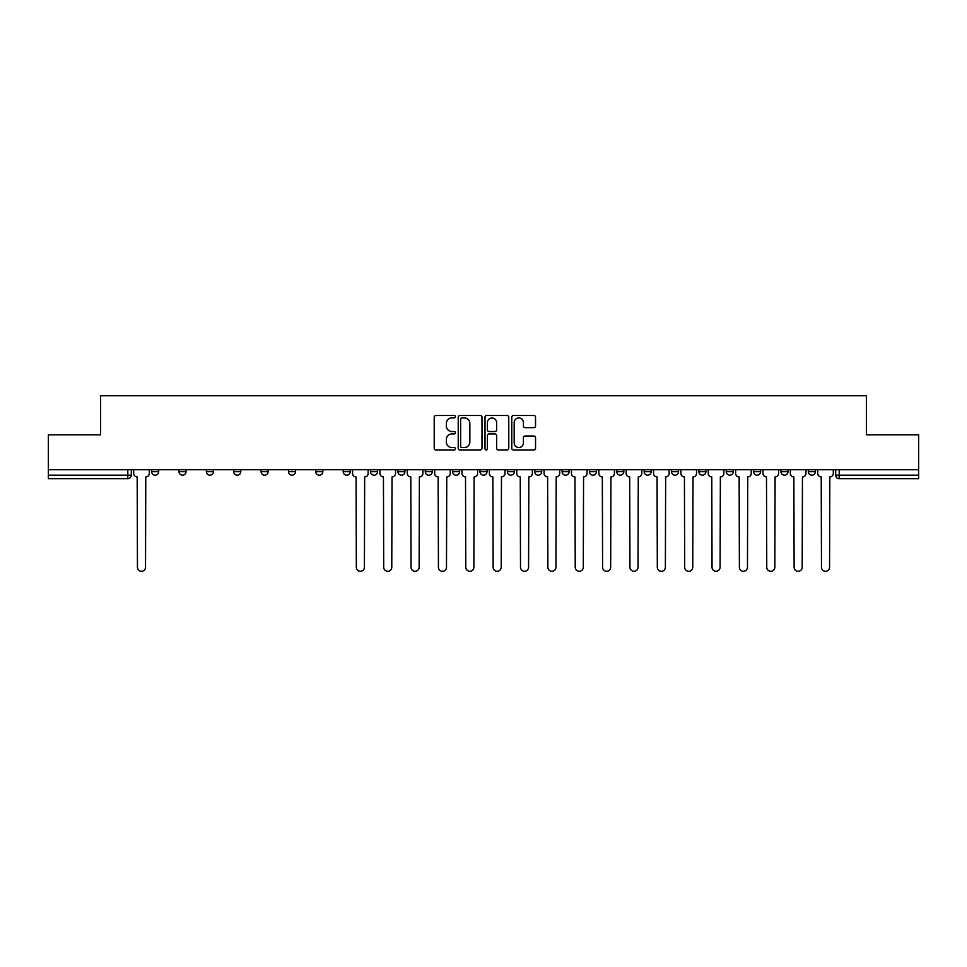 <?xml version="1.0" encoding="UTF-8"?>
<svg xmlns="http://www.w3.org/2000/svg" width="967" height="967" viewBox="0 0 967 967"><rect width="100%" height="100%" fill="white"/><g stroke="black" fill="none" stroke-linecap="round" stroke-linejoin="round"><path stroke-width="1.45" d="M455.433 416.717A1.209 1.209 0 0 0 454.236 415.508L435.936 415.508A1.716 1.716 0 0 0 434.219 417.224L434.219 448.217A1.716 1.716 0 0 0 435.936 449.945L454.236 449.945A1.209 1.209 0 0 0 455.433 448.736A1.209 1.209 0 0 0 454.236 447.528L451.867 447.528A5.512 5.512 0 0 1 446.355 442.016L446.355 439.441A5.512 5.512 0 0 1 451.867 433.929L454.236 433.929A1.209 1.209 0 0 0 455.433 432.72A1.209 1.209 0 0 0 454.236 431.524L451.867 431.524A5.512 5.512 0 0 1 446.355 426.012L446.355 423.425A5.512 5.512 0 0 1 451.867 417.913L454.236 417.913A1.209 1.209 0 0 0 455.433 416.717M808.327 471.666L808.327 469.732L808.327 471.666A3.505 3.505 0 0 0 811.833 475.172A3.505 3.505 0 0 1 808.327 471.666L815.338 471.666A3.505 3.505 0 0 1 811.833 475.172A3.505 3.505 0 0 0 815.338 471.666L815.338 469.732L815.338 471.666M726.241 471.666L726.241 469.732L726.241 471.666A3.505 3.505 0 0 0 729.747 475.172A3.505 3.505 0 0 1 726.241 471.666L733.264 471.666A3.505 3.505 0 0 1 729.747 475.172M698.887 471.666L698.887 469.732L698.887 471.666A3.505 3.505 0 0 0 702.393 475.172A3.505 3.505 0 0 1 698.887 471.666L705.898 471.666A3.505 3.505 0 0 1 702.393 475.172M616.801 469.732L616.801 471.666L623.812 471.666A3.505 3.505 0 0 1 620.306 475.172A3.505 3.505 0 0 1 616.801 471.666L616.801 469.732M589.435 469.732L589.435 471.666L596.458 471.666A3.505 3.505 0 0 1 592.94 475.172A3.505 3.505 0 0 1 589.435 471.666L589.435 469.732M452.629 469.732L452.629 471.666L459.651 471.666A3.505 3.505 0 0 1 456.134 475.172A3.505 3.505 0 0 1 452.629 471.666L452.629 469.732M370.542 469.732L370.542 471.666L377.565 471.666A3.505 3.505 0 0 1 374.06 475.172A3.505 3.505 0 0 1 370.542 471.666L370.542 469.732M315.822 469.732L315.822 471.666L322.845 471.666A3.505 3.505 0 0 1 319.328 475.172A3.505 3.505 0 0 1 315.822 471.666L315.822 469.732M288.468 469.732L288.468 471.666L295.479 471.666A3.505 3.505 0 0 1 291.974 475.172A3.505 3.505 0 0 1 288.468 471.666L288.468 469.732M233.736 471.666L233.736 469.732L233.736 471.666A3.505 3.505 0 0 0 237.253 475.172A3.505 3.505 0 0 1 233.736 471.666L240.759 471.666A3.505 3.505 0 0 1 237.253 475.172M179.016 471.666L179.016 469.732L179.016 471.666A3.505 3.505 0 0 0 182.521 475.172A3.505 3.505 0 0 1 179.016 471.666L186.039 471.666A3.505 3.505 0 0 1 182.521 475.172A3.505 3.505 0 0 0 186.039 471.666L186.039 469.732L186.039 471.666M533.808 427.644A1.716 1.716 0 0 0 535.537 425.927L535.537 417.224A1.716 1.716 0 0 0 533.808 415.508L513.501 415.508A1.716 1.716 0 0 0 511.773 417.224L511.773 448.217A1.716 1.716 0 0 0 513.501 449.945L533.808 449.945A1.716 1.716 0 0 0 535.537 448.217L535.537 437.713A1.716 1.716 0 0 0 533.808 435.996L525.117 435.996A1.716 1.716 0 0 0 523.401 437.713L523.401 442.922A4.605 4.605 0 0 1 518.795 447.528A4.605 4.605 0 0 1 514.19 442.922L514.19 422.519A4.605 4.605 0 0 1 518.795 417.913A4.605 4.605 0 0 1 523.401 422.519L523.401 425.927A1.716 1.716 0 0 0 525.117 427.644L533.808 427.644M48.35 469.732L48.35 434.824L100.616 434.824L100.616 395.721L866.384 395.721L866.384 434.824L918.65 434.824L918.65 469.732L48.35 469.732L48.35 475.172L131.307 475.172L131.307 469.732L131.307 475.172A3.505 3.505 0 0 1 127.801 478.677L48.35 478.677L48.35 475.172M481.989 417.224A1.716 1.716 0 0 0 480.273 415.508L459.954 415.508A1.716 1.716 0 0 0 458.237 417.224L458.237 448.217A1.716 1.716 0 0 0 459.954 449.945L480.273 449.945A1.716 1.716 0 0 0 481.989 448.217L481.989 417.224M486.727 415.508L507.046 415.508A1.716 1.716 0 0 1 508.763 417.224L508.763 448.217A1.716 1.716 0 0 1 507.046 449.945L498.343 449.945A1.716 1.716 0 0 1 496.627 448.217L496.627 435.646A1.716 1.716 0 0 0 494.911 433.929L489.133 433.929A1.716 1.716 0 0 0 487.416 435.646L487.416 448.736A1.209 1.209 0 0 1 486.208 449.945A1.209 1.209 0 0 1 485.011 448.736L485.011 417.224A1.716 1.716 0 0 1 486.727 415.508M835.693 469.732L835.693 475.172L918.65 475.172L918.65 478.677L839.199 478.677A3.505 3.505 0 0 1 835.693 475.172L835.693 469.732M918.65 469.732L918.65 475.172M787.984 469.732L787.984 471.666A3.505 3.505 0 0 1 784.479 475.172A3.505 3.505 0 0 1 780.961 471.666A3.505 3.505 0 0 0 784.479 475.172A3.505 3.505 0 0 0 787.984 471.666L787.984 469.732M780.961 469.732L780.961 471.666L787.984 471.666M760.618 469.732L760.618 471.666A3.505 3.505 0 0 1 757.113 475.172A3.505 3.505 0 0 1 753.607 471.666A3.505 3.505 0 0 0 757.113 475.172A3.505 3.505 0 0 0 760.618 471.666L753.607 471.666L753.607 469.732M733.264 469.732L733.264 471.666L733.264 469.732M705.898 469.732L705.898 471.666L705.898 469.732M671.521 469.732L671.521 471.666L678.532 471.666L678.532 469.732L678.532 471.666A3.505 3.505 0 0 1 675.026 475.172A3.505 3.505 0 0 1 671.521 471.666A3.505 3.505 0 0 0 675.026 475.172M651.178 471.666L651.178 469.732L651.178 471.666A3.505 3.505 0 0 1 647.672 475.172A3.505 3.505 0 0 1 644.155 471.666L651.178 471.666A3.505 3.505 0 0 1 647.672 475.172M644.155 469.732L644.155 471.666M623.812 469.732L623.812 471.666M596.458 469.732L596.458 471.666M569.092 469.732L569.092 471.666A3.505 3.505 0 0 1 565.586 475.172A3.505 3.505 0 0 1 562.081 471.666L569.092 471.666M562.081 469.732L562.081 471.666M541.725 469.732L541.725 471.666A3.505 3.505 0 0 1 538.22 475.172A3.505 3.505 0 0 1 534.715 471.666L541.725 471.666A3.505 3.505 0 0 1 538.22 475.172M534.715 469.732L534.715 471.666M514.371 469.732L514.371 471.666A3.505 3.505 0 0 1 510.866 475.172A3.505 3.505 0 0 1 507.349 471.666L514.371 471.666M507.349 469.732L507.349 471.666M487.005 469.732L487.005 471.666A3.505 3.505 0 0 1 483.5 475.172A3.505 3.505 0 0 1 479.995 471.666A3.505 3.505 0 0 0 483.5 475.172M479.995 469.732L479.995 471.666L487.005 471.666M459.651 469.732L459.651 471.666A3.505 3.505 0 0 1 456.134 475.172M432.285 469.732L432.285 471.666A3.505 3.505 0 0 1 428.78 475.172A3.505 3.505 0 0 1 425.275 471.666L432.285 471.666M425.275 469.732L425.275 471.666M404.919 469.732L404.919 471.666A3.505 3.505 0 0 1 401.414 475.172A3.505 3.505 0 0 1 397.908 471.666L404.919 471.666L404.919 469.732M397.908 469.732L397.908 471.666M377.565 469.732L377.565 471.666M350.199 469.732L350.199 471.666A3.505 3.505 0 0 1 346.694 475.172A3.505 3.505 0 0 1 343.188 471.666L350.199 471.666L350.199 469.732M343.188 469.732L343.188 471.666M322.845 471.666L322.845 469.732L322.845 471.666A3.505 3.505 0 0 1 319.328 475.172M295.479 471.666L295.479 469.732L295.479 471.666A3.505 3.505 0 0 1 291.974 475.172M268.113 469.732L268.113 471.666A3.505 3.505 0 0 1 264.607 475.172A3.505 3.505 0 0 1 261.102 471.666A3.505 3.505 0 0 0 264.607 475.172A3.505 3.505 0 0 0 268.113 471.666L268.113 469.732M261.102 469.732L261.102 471.666L268.113 471.666M240.759 469.732L240.759 471.666M213.393 469.732L213.393 471.666A3.505 3.505 0 0 1 209.887 475.172A3.505 3.505 0 0 1 206.382 471.666L213.393 471.666M206.382 469.732L206.382 471.666M158.673 469.732L158.673 471.666A3.505 3.505 0 0 1 155.167 475.172A3.505 3.505 0 0 1 151.662 471.666A3.505 3.505 0 0 0 155.167 475.172A3.505 3.505 0 0 0 158.673 471.666L158.673 469.732M151.662 469.732L151.662 471.666L158.673 471.666M461.851 417.913A1.209 1.209 0 0 0 460.643 419.122L460.643 446.319A1.209 1.209 0 0 0 461.851 447.528L464.341 447.528A5.512 5.512 0 0 0 469.853 442.016L469.853 423.425A5.512 5.512 0 0 0 464.341 417.913L461.851 417.913M496.627 422.615A4.605 4.605 0 0 0 492.022 418.01A4.605 4.605 0 0 0 487.416 422.615L487.416 429.795A1.716 1.716 0 0 0 489.133 431.524L494.911 431.524A1.716 1.716 0 0 0 496.627 429.795L496.627 422.615M133.676 469.732L133.676 473.419A3.505 3.505 0 0 0 137.181 476.924L137.447 567.254A4.037 4.037 0 0 0 141.484 571.279A4.037 4.037 0 0 0 145.521 567.254L145.775 476.924A3.505 3.505 0 0 0 149.293 473.419L149.293 469.732M352.568 469.732L352.568 473.419A3.505 3.505 0 0 0 356.074 476.924L356.339 567.254A4.037 4.037 0 0 0 360.377 571.279A4.037 4.037 0 0 0 364.414 567.254L364.668 476.924A3.505 3.505 0 0 0 368.173 473.419L368.173 469.732M379.934 469.732L379.934 473.419A3.505 3.505 0 0 0 383.44 476.924L383.706 567.254A4.037 4.037 0 0 0 387.731 571.279A4.037 4.037 0 0 0 391.768 567.254L392.034 476.924A3.505 3.505 0 0 0 395.539 473.419L395.539 469.732M407.288 469.732L407.288 473.419A3.505 3.505 0 0 0 410.794 476.924L411.06 567.254A4.037 4.037 0 0 0 415.097 571.279A4.037 4.037 0 0 0 419.134 567.254L419.388 476.924A3.505 3.505 0 0 0 422.905 473.419L422.905 469.732M434.654 469.732L434.654 473.419A3.505 3.505 0 0 0 438.16 476.924L438.426 567.254A4.037 4.037 0 0 0 442.463 571.279A4.037 4.037 0 0 0 446.488 567.254L446.754 476.924A3.505 3.505 0 0 0 450.259 473.419L450.259 469.732M462.008 469.732L462.008 473.419A3.505 3.505 0 0 0 465.526 476.924L465.78 567.254A4.037 4.037 0 0 0 469.817 571.279A4.037 4.037 0 0 0 473.854 567.254L474.12 476.924A3.505 3.505 0 0 0 477.625 473.419L477.625 469.732M489.375 469.732L489.375 473.419A3.505 3.505 0 0 0 492.88 476.924L493.146 567.254A4.037 4.037 0 0 0 497.183 571.279A4.037 4.037 0 0 0 501.22 567.254L501.474 476.924A3.505 3.505 0 0 0 504.992 473.419L504.992 469.732M516.741 469.732L516.741 473.419A3.505 3.505 0 0 0 520.246 476.924L520.512 567.254A4.037 4.037 0 0 0 524.537 571.279A4.037 4.037 0 0 0 528.574 567.254L528.84 476.924A3.505 3.505 0 0 0 532.346 473.419L532.346 469.732M544.095 469.732L544.095 473.419A3.505 3.505 0 0 0 547.612 476.924L547.866 567.254A4.037 4.037 0 0 0 551.903 571.279A4.037 4.037 0 0 0 555.94 567.254L556.206 476.924A3.505 3.505 0 0 0 559.712 473.419L559.712 469.732M571.461 469.732L571.461 473.419A3.505 3.505 0 0 0 574.966 476.924L575.232 567.254A4.037 4.037 0 0 0 579.269 571.279A4.037 4.037 0 0 0 583.294 567.254L583.56 476.924A3.505 3.505 0 0 0 587.066 473.419L587.066 469.732M598.827 469.732L598.827 473.419A3.505 3.505 0 0 0 602.332 476.924L602.586 567.254A4.037 4.037 0 0 0 606.623 571.279A4.037 4.037 0 0 0 610.66 567.254L610.926 476.924A3.505 3.505 0 0 0 614.432 473.419L614.432 469.732M626.181 469.732L626.181 473.419A3.505 3.505 0 0 0 629.686 476.924L629.952 567.254A4.037 4.037 0 0 0 633.989 571.279A4.037 4.037 0 0 0 638.027 567.254L638.28 476.924A3.505 3.505 0 0 0 641.798 473.419L641.798 469.732M653.547 469.732L653.547 473.419A3.505 3.505 0 0 0 657.052 476.924L657.318 567.254A4.037 4.037 0 0 0 661.343 571.279A4.037 4.037 0 0 0 665.381 567.254L665.647 476.924A3.505 3.505 0 0 0 669.152 473.419L669.152 469.732M680.901 469.732L680.901 473.419A3.505 3.505 0 0 0 684.418 476.924L684.672 567.254A4.037 4.037 0 0 0 688.709 571.279A4.037 4.037 0 0 0 692.747 567.254L693.013 476.924A3.505 3.505 0 0 0 696.518 473.419L696.518 469.732M708.267 469.732L708.267 473.419A3.505 3.505 0 0 0 711.772 476.924L712.038 567.254A4.037 4.037 0 0 0 716.076 571.279A4.037 4.037 0 0 0 720.101 567.254L720.367 476.924A3.505 3.505 0 0 0 723.872 473.419L723.872 469.732M735.633 469.732L735.633 473.419A3.505 3.505 0 0 0 739.139 476.924L739.392 567.254A4.037 4.037 0 0 0 743.43 571.279A4.037 4.037 0 0 0 747.467 567.254L747.733 476.924A3.505 3.505 0 0 0 751.238 473.419L751.238 469.732M762.987 469.732L762.987 473.419A3.505 3.505 0 0 0 766.493 476.924L766.758 567.254A4.037 4.037 0 0 0 770.796 571.279A4.037 4.037 0 0 0 774.833 567.254L775.087 476.924A3.505 3.505 0 0 0 778.604 473.419L778.604 469.732M790.353 469.732L790.353 473.419A3.505 3.505 0 0 0 793.859 476.924L794.125 567.254A4.037 4.037 0 0 0 798.15 571.279A4.037 4.037 0 0 0 802.187 567.254L802.453 476.924A3.505 3.505 0 0 0 805.958 473.419L805.958 469.732M817.707 469.732L817.707 473.419A3.505 3.505 0 0 0 821.225 476.924L821.479 567.254A4.037 4.037 0 0 0 825.516 571.279A4.037 4.037 0 0 0 829.553 567.254L829.819 476.924A3.505 3.505 0 0 0 833.324 473.419L833.324 469.732M127.801 469.732L127.801 478.677M839.199 469.732L839.199 478.677"/></g></svg>
